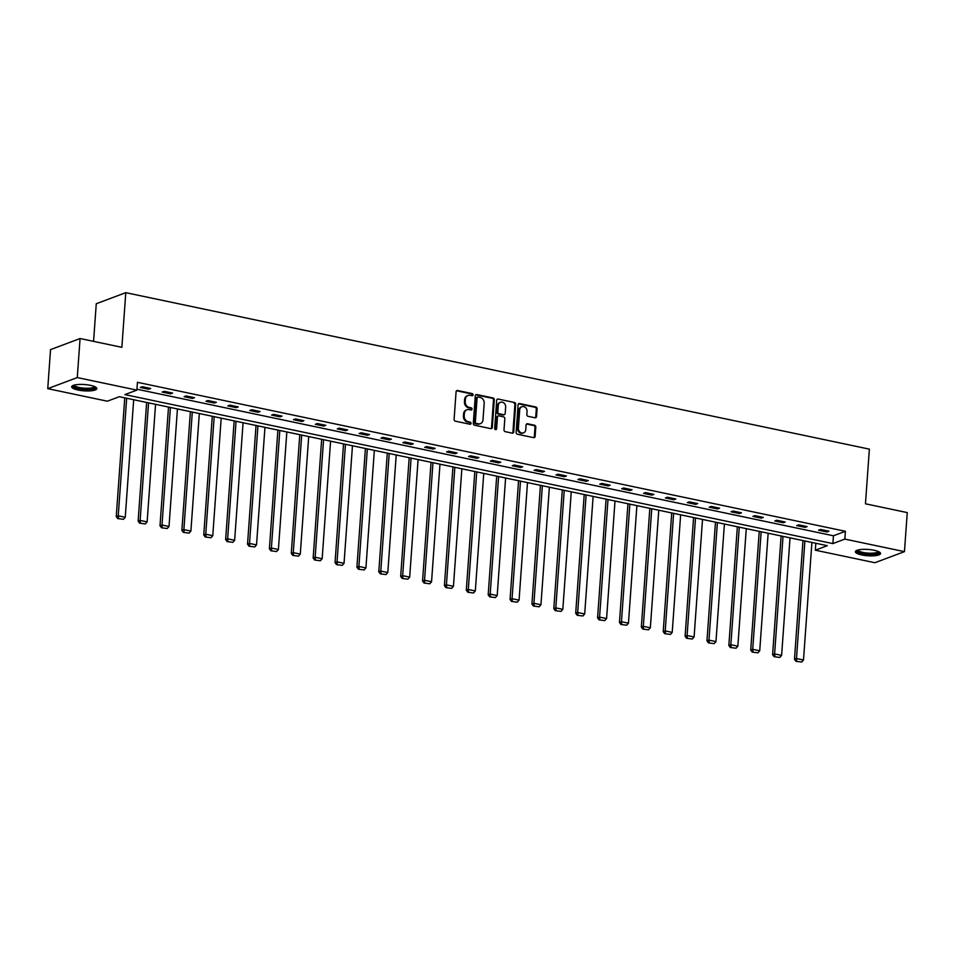 <?xml version="1.0" encoding="UTF-8"?>
<svg xmlns="http://www.w3.org/2000/svg" width="955" height="955" viewBox="0 0 955 955"><rect width="100%" height="100%" fill="white"/><g stroke="black" fill="none" stroke-linecap="round" stroke-linejoin="round"><path stroke-width="1.43" d="M473.083 394.869A1.11 0.943 69.4 0 0 472.2 393.591L457.576 390.511A1.588 1.349 69.4 0 0 456.084 391.753L454.103 419.352A1.588 1.349 69.4 0 0 455.368 421.179L470.003 424.259A1.11 0.943 69.4 0 0 470.158 422.11L468.26 421.704A5.085 4.321 69.4 0 1 464.202 415.879L464.369 413.575A5.085 4.321 69.4 0 1 466.995 409.743A5.085 4.321 69.4 0 1 469.132 409.6L471.018 409.993A1.11 0.943 69.4 0 0 471.173 407.845L469.287 407.451A5.085 4.321 69.4 0 1 465.228 401.613L465.395 399.321A5.085 4.321 69.4 0 1 468.01 395.489A5.085 4.321 69.4 0 1 470.147 395.334L472.045 395.74A1.11 0.943 69.4 0 0 473.083 394.869M472.068 395.74A1.11 0.943 69.4 0 0 471.4 393.89L456.776 390.81A1.588 1.349 69.4 0 0 456.538 390.786M470.027 424.259A1.11 0.943 69.4 0 0 469.359 422.408L467.461 422.003L468.26 421.704M471.054 410.005A1.11 0.943 69.4 0 0 470.373 408.143L468.487 407.749L469.287 407.451M861.732 554.951A12.618 3.163 4.1 0 1 855.37 551.704A12.618 3.163 4.1 0 1 874.171 550.271A12.618 3.163 4.1 0 1 880.534 553.518A12.618 3.163 4.1 0 1 861.732 554.951M78.023 390.022A12.618 3.163 4.1 0 1 71.661 386.787A12.618 3.163 4.1 0 1 90.474 385.354A12.618 3.163 4.1 0 1 96.837 388.589A12.618 3.163 4.1 0 1 78.023 390.022M535.051 417.789A1.588 1.349 69.4 0 0 536.543 416.547L537.104 408.812A1.588 1.349 69.4 0 0 535.827 406.985L519.592 403.559A1.588 1.349 69.4 0 0 518.099 404.813L516.118 432.4A1.588 1.349 69.4 0 0 517.395 434.227L533.63 437.641A1.588 1.349 69.4 0 0 535.122 436.399L535.791 427.052A1.588 1.349 69.4 0 0 534.525 425.226L527.566 423.769A1.588 1.349 69.4 0 0 526.086 425.011L525.751 429.643A4.25 3.605 69.4 0 1 523.567 432.842A4.25 3.605 69.4 0 1 518.386 428.091L519.687 409.934A4.25 3.605 69.4 0 1 521.884 406.723A4.25 3.605 69.4 0 1 527.053 411.474L526.838 414.506A1.588 1.349 69.4 0 0 528.103 416.332L535.051 417.789M47.75 388.661L50.543 349.614L80.077 338.524L121.87 347.322L125.785 292.66L869.372 449.137L865.457 503.798L907.25 512.596L904.457 551.644L874.923 562.722L815.319 550.187L827.293 545.687L119.327 396.707L107.354 401.196L47.75 388.661L77.271 377.571L136.875 390.118L124.914 394.606L832.879 543.598L844.841 539.098L904.457 551.644M80.077 338.524L77.271 377.571M136.947 389.21L833.44 535.779L845.402 531.29L137.436 382.31L136.875 390.118M845.402 531.29L844.841 539.098M494.284 399.799A1.588 1.349 69.4 0 0 493.019 397.972L476.772 394.558A1.588 1.349 69.4 0 0 475.292 395.8L473.31 423.399A1.588 1.349 69.4 0 0 474.575 425.214L490.822 428.64A1.588 1.349 69.4 0 0 492.303 427.386L494.284 399.799L493.484 400.097A1.588 1.349 69.4 0 0 492.219 398.271L475.972 394.857A1.588 1.349 69.4 0 0 475.733 394.833M498.176 399.059L514.423 402.473A1.588 1.349 69.4 0 1 515.688 404.299L513.718 431.899A1.588 1.349 69.4 0 1 512.226 433.14L505.279 431.672A1.588 1.349 69.4 0 1 504.013 429.857L504.813 418.66A1.588 1.349 69.4 0 0 503.548 416.846L498.928 415.867A1.588 1.349 69.4 0 0 497.448 417.108L496.612 428.759A1.11 0.943 69.4 0 1 494.678 428.353L496.696 400.3A1.588 1.349 69.4 0 1 498.176 399.059L514.423 402.473M125.785 292.66L96.264 303.738L93.566 341.365M140.313 387.467L148.729 389.246L150.723 388.494L142.307 386.715L140.313 387.467M162.195 392.075L170.611 393.842L172.604 393.09L164.188 391.323L162.195 392.075M184.076 396.683L192.492 398.45L194.486 397.698L186.07 395.931L184.076 396.683M205.958 401.279L214.374 403.058L216.367 402.306L207.951 400.527L205.958 401.279M227.827 405.887L236.243 407.654L238.237 406.914L229.821 405.135L227.827 405.887M249.709 410.495L258.125 412.262L260.118 411.51L251.702 409.743L249.709 410.495M271.59 415.091L280.006 416.869L282 416.117L273.584 414.351L271.59 415.091M293.472 419.699L301.887 421.465L303.881 420.725L295.465 418.947L293.472 419.699M315.341 424.307L323.757 426.073L325.751 425.321L317.335 423.554L315.341 424.307M337.222 428.902L345.638 430.681L347.632 429.929L339.216 428.162L337.222 428.902M359.104 433.51L367.52 435.277L369.513 434.537L361.097 432.758L359.104 433.51M380.985 438.118L389.401 439.885L391.395 439.133L382.979 437.366L380.985 438.118M402.855 442.714L411.271 444.493L413.264 443.741L404.86 441.974L402.855 442.714M424.736 447.322L433.152 449.089L435.146 448.349L426.73 446.57L424.736 447.322M446.618 451.93L455.034 453.697L457.027 452.945L448.611 451.178L446.618 451.93M468.499 456.526L476.915 458.305L478.909 457.552L470.493 455.786L468.499 456.526M490.369 461.134L498.785 462.9L500.778 462.16L492.374 460.382L490.369 461.134M512.25 465.742L520.666 467.508L522.66 466.756L514.244 464.99L512.25 465.742M534.132 470.338L542.547 472.116L544.541 471.364L536.125 469.597L534.132 470.338M556.013 474.945L564.429 476.724L566.422 475.972L558.007 474.193L556.013 474.945M577.882 479.553L586.298 481.32L588.304 480.568L579.888 478.801L577.882 479.553M599.764 484.161L608.18 485.928L610.173 485.176L601.757 483.409L599.764 484.161M621.645 488.757L630.061 490.536L632.055 489.784L623.639 488.005L621.645 488.757M643.527 493.365L651.943 495.132L653.936 494.392L645.52 492.613L643.527 493.365M665.408 497.973L673.812 499.74L675.818 498.988L667.402 497.221L665.408 497.973M687.278 502.569L695.694 504.347L697.687 503.595L689.271 501.829L687.278 502.569M709.159 507.177L717.575 508.943L719.569 508.203L711.153 506.425L709.159 507.177M731.041 511.785L739.457 513.551L741.45 512.799L733.034 511.032L731.041 511.785M752.922 516.38L761.326 518.159L763.332 517.407L754.916 515.64L752.922 516.38M774.792 520.988L783.207 522.755L785.201 522.015L776.785 520.236L774.792 520.988M796.673 525.596L805.089 527.363L807.082 526.611L798.667 524.844L796.673 525.596M818.554 530.192L826.97 531.971L828.964 531.219L820.548 529.452L818.554 530.192M815.821 543.276L815.319 550.187M833.44 535.779L832.879 543.598M148.729 389.246L148.813 388.088M170.611 393.842L170.694 392.696M192.492 398.45L192.576 397.292M214.374 403.058L214.445 401.9M236.243 407.654L236.327 406.508M258.125 412.262L258.208 411.104M280.006 416.869L280.09 415.712M301.887 421.465L301.959 420.319M323.757 426.073L323.84 424.927M345.638 430.681L345.722 429.523M367.52 435.277L367.603 434.131M389.401 439.885L389.473 438.739M411.271 444.493L411.354 443.335M433.152 449.089L433.236 447.943M455.034 453.697L455.117 452.551M476.915 458.305L476.999 457.147M498.785 462.9L498.868 461.754M520.666 467.508L520.75 466.362M542.547 472.116L542.631 470.958M564.429 476.724L564.512 475.566M586.298 481.32L586.382 480.174M608.18 485.928L608.263 484.77M630.061 490.536L630.145 489.378M651.943 495.132L652.026 493.986M673.812 499.74L673.896 498.582M695.694 504.347L695.777 503.19M717.575 508.943L717.659 507.797M739.457 513.551L739.54 512.405M761.326 518.159L761.41 517.001M783.207 522.755L783.291 521.609M805.089 527.363L805.172 526.217M826.97 531.971L827.054 530.813M468.01 395.489L467.21 395.788A5.085 4.321 69.4 0 0 464.596 399.62L465.395 399.321M468.487 407.749A5.085 4.321 69.4 0 1 464.428 401.924L464.596 399.62M466.995 409.743L466.195 410.041A5.085 4.321 69.4 0 0 463.569 413.873L464.369 413.575M467.461 422.003A5.085 4.321 69.4 0 1 463.414 416.177L463.569 413.873M491.061 428.664A1.588 1.349 69.4 0 0 491.515 427.685L493.484 400.097M478.133 397.017A1.11 0.943 69.4 0 0 477.094 397.889L475.363 422.11A1.11 0.943 69.4 0 0 476.247 423.387L478.24 423.805A5.085 4.321 69.4 0 0 480.377 423.662A5.085 4.321 69.4 0 0 483.003 419.83L484.185 403.273A5.085 4.321 69.4 0 0 480.126 397.435L478.133 397.017M477.667 397.053L476.867 397.352A1.11 0.943 69.4 0 0 476.294 398.187L477.094 397.889M480.377 423.662L479.577 423.96A5.085 4.321 69.4 0 1 477.44 424.104L475.447 423.686A1.11 0.943 69.4 0 1 474.563 422.408L476.294 398.187M512.465 433.164A1.588 1.349 69.4 0 0 512.919 432.197L514.888 404.598A1.588 1.349 69.4 0 0 513.623 402.783M498.259 415.914L497.471 416.213A1.588 1.349 69.4 0 0 496.648 417.407L495.812 429.058L496.612 428.759M505.649 407.045A4.25 3.605 69.4 0 0 500.468 402.294A4.25 3.605 69.4 0 0 498.283 405.505L497.818 411.903A1.588 1.349 69.4 0 0 499.083 413.718L503.703 414.697A1.588 1.349 69.4 0 0 505.183 413.455L505.649 407.045M500.468 402.294L499.668 402.604A4.25 3.605 69.4 0 0 497.483 405.803L498.283 405.505M504.371 414.649L503.572 414.948A1.588 1.349 69.4 0 1 502.903 414.995L498.283 414.028A1.588 1.349 69.4 0 1 497.018 412.202L497.483 405.803M521.884 406.723L521.084 407.021A4.25 3.605 69.4 0 0 518.887 410.232L519.687 409.934M523.567 432.842L522.767 433.14A4.25 3.605 69.4 0 1 517.586 428.389L518.887 410.232M533.869 437.677A1.588 1.349 69.4 0 0 534.323 436.698L534.991 427.351A1.588 1.349 69.4 0 0 533.726 425.524L526.778 424.068A1.588 1.349 69.4 0 0 526.539 424.032M535.301 417.813A1.588 1.349 69.4 0 0 535.743 416.846L536.304 409.11A1.588 1.349 69.4 0 0 535.039 407.284L518.792 403.87A1.588 1.349 69.4 0 0 518.553 403.834M124.759 397.853L116.247 516.56L118.241 515.807L126.669 398.247M133.676 399.727L125.248 517.288L123.458 519.317L117.752 518.577L123.458 519.317M118.551 518.279L118.241 515.807L125.248 517.288M117.752 518.577L116.247 516.56M95.154 386.835A10.923 2.734 4.1 0 1 95.225 387.157A10.923 2.734 4.1 0 1 84.41 389.186A10.923 2.734 4.1 0 1 73.451 385.725A10.923 2.734 4.1 0 1 73.583 385.295M74.323 385.08A10.111 2.531 -175.9 0 0 84.219 388.184A10.111 2.531 -175.9 0 0 94.45 386.512M72.007 386.13A12.534 3.14 -175.9 0 0 84.112 389.568A12.534 3.14 -175.9 0 0 96.586 387.897M878.851 551.763A10.923 2.734 4.1 0 1 874.076 554.055A10.923 2.734 4.1 0 1 862.652 553.387A10.923 2.734 4.1 0 1 857.28 550.211M858.02 549.996A10.111 2.531 -175.9 0 0 863.105 552.456A10.111 2.531 -175.9 0 0 878.158 551.441M855.704 551.059A12.534 3.14 -175.9 0 0 861.852 553.685A12.534 3.14 -175.9 0 0 880.295 552.814M146.64 402.449L138.129 521.155L140.122 520.415L148.55 402.855M155.558 404.335L147.13 521.884L145.339 523.925L139.633 523.185L145.339 523.925M140.433 522.886L140.122 520.415L147.13 521.884M139.633 523.185L138.129 521.155M168.51 407.057L159.998 525.763L162.004 525.011L170.42 407.463M177.439 408.931L169.011 526.492L167.221 528.521L161.514 527.793L167.221 528.521M162.302 527.494L162.004 525.011L169.011 526.492M161.514 527.793L159.998 525.763M190.391 411.665L181.88 530.371L183.873 529.619L192.301 412.059M199.32 413.539L190.893 531.099L189.09 533.129L183.384 532.401L189.09 533.129M184.184 532.09L183.873 529.619L190.893 531.099M183.384 532.401L181.88 530.371M212.273 416.261L203.761 534.967L205.755 534.227L214.183 416.667M221.19 418.147L212.774 535.695L210.971 537.737L205.265 536.996L210.971 537.737M206.065 536.698L205.755 534.227L212.774 535.695M205.265 536.996L203.761 534.967M234.154 420.869L225.643 539.575L227.636 538.823L236.064 421.274M243.071 422.743L234.644 540.303L232.853 542.333L227.147 541.604L232.853 542.333M227.947 541.306L227.636 538.823L234.644 540.303M227.147 541.604L225.643 539.575M256.024 425.476L247.524 544.183L249.518 543.431L257.946 425.87M264.953 427.351L256.525 544.911L254.734 546.94L249.028 546.212L254.734 546.94M249.816 545.902L249.518 543.431L256.525 544.911M249.028 546.212L247.524 544.183M277.905 430.072L269.394 548.779L271.387 548.039L279.815 430.478M286.834 431.958L278.406 549.507L276.604 551.548L270.898 550.808L276.604 551.548M271.697 550.51L271.387 548.039L278.406 549.507M270.898 550.808L269.394 548.779M299.786 434.68L291.275 553.387L293.269 552.635L301.696 435.086M308.704 436.554L300.288 554.115L298.485 556.144L292.779 555.416L298.485 556.144M293.579 555.118L293.269 552.635L300.288 554.115M292.779 555.416L291.275 553.387M321.668 439.288L313.156 557.995L315.15 557.243L323.578 439.694M330.585 441.162L322.157 558.723L320.367 560.752L314.661 560.024L320.367 560.752M315.46 559.726L315.15 557.243L322.157 558.723M314.661 560.024L313.156 557.995M343.537 443.884L335.038 562.602L337.031 561.85L345.459 444.29M352.467 445.77L344.039 563.319L342.248 565.36L336.542 564.62L342.248 565.36M337.33 564.321L337.031 561.85L344.039 563.319M336.542 564.62L335.038 562.602M365.419 448.492L356.907 567.198L358.901 566.446L367.329 448.898M374.348 450.378L365.92 567.927L364.118 569.956L358.412 569.228L364.118 569.956M359.211 568.929L358.901 566.446L365.92 567.927M358.412 569.228L356.907 567.198M387.3 453.1L378.789 571.806L380.782 571.054L389.21 453.506M396.218 454.974L387.802 572.534L385.999 574.564L380.293 573.836L385.999 574.564M381.093 573.537L380.782 571.054L387.802 572.534M380.293 573.836L378.789 571.806M409.182 457.708L400.67 576.414L402.664 575.662L411.092 458.102M418.099 459.582L409.671 577.13L407.881 579.172L402.174 578.432L407.881 579.172M402.974 578.133L402.664 575.662L409.671 577.13M402.174 578.432L400.67 576.414M431.051 462.304L422.552 581.01L424.545 580.27L432.973 462.709M439.98 464.19L431.553 581.738L429.762 583.78L424.056 583.039L429.762 583.78M424.844 582.741L424.545 580.27L431.553 581.738M424.056 583.039L422.552 581.01M452.933 466.911L444.421 585.618L446.415 584.866L454.843 467.317M461.862 468.786L453.434 586.346L451.631 588.375L445.925 587.647L451.631 588.375M446.725 587.349L446.415 584.866L453.434 586.346M445.925 587.647L444.421 585.618M474.814 471.519L466.303 590.226L468.296 589.474L476.724 471.913M483.743 473.394L475.315 590.954L473.513 592.983L467.807 592.243L473.513 592.983M468.607 591.945L468.296 589.474L475.315 590.954M467.807 592.243L466.303 590.226M496.696 476.115L488.184 594.822L490.178 594.082L498.606 476.521M505.613 478.001L497.185 595.55L495.394 597.591L489.688 596.851L495.394 597.591M490.488 596.553L490.178 594.082L497.185 595.55M489.688 596.851L488.184 594.822M518.565 480.723L510.065 599.43L512.059 598.678L520.487 481.129M527.494 482.597L519.066 600.158L517.276 602.187L511.57 601.459L517.276 602.187M512.369 601.161L512.059 598.678L519.066 600.158M511.57 601.459L510.065 599.43M540.446 485.331L531.935 604.038L533.929 603.285L542.356 485.725M549.376 487.205L540.948 604.766L539.145 606.795L533.439 606.055L539.145 606.795M534.239 605.757L533.929 603.285L540.948 604.766M533.439 606.055L531.935 604.038M562.328 489.927L553.816 608.633L555.81 607.893L564.238 490.333M571.257 491.813L562.829 609.362L561.027 611.403L555.321 610.663L561.027 611.403M556.12 610.364L555.81 607.893L562.829 609.362M555.321 610.663L553.816 608.633M584.209 494.535L575.698 613.241L577.691 612.489L586.119 494.941M593.127 496.409L584.699 613.97L582.908 615.999L577.202 615.271L582.908 615.999M578.002 614.972L577.691 612.489L584.699 613.97M577.202 615.271L575.698 613.241M606.079 499.143L597.579 617.849L599.573 617.097L608.001 499.537M615.008 501.017L606.58 618.577L604.79 620.607L599.083 619.879L604.79 620.607M599.883 619.568L599.573 617.097L606.58 618.577M599.083 619.879L597.579 617.849M627.96 503.739L619.449 622.445L621.454 621.705L629.87 504.145M636.889 505.625L628.462 623.173L626.671 625.215L620.953 624.475L626.671 625.215M621.753 624.176L621.454 621.705L628.462 623.173M620.953 624.475L619.449 622.445M649.842 508.346L641.33 627.053L643.324 626.301L651.752 508.752M658.771 510.221L650.343 627.781L648.541 629.811L642.834 629.082L648.541 629.811M643.634 628.784L643.324 626.301L650.343 627.781M642.834 629.082L641.33 627.053M671.723 512.954L663.212 631.661L665.205 630.909L673.633 513.348M680.64 514.829L672.213 632.389L670.422 634.418L664.716 633.69L670.422 634.418M665.516 633.392L665.205 630.909L672.213 632.389M664.716 633.69L663.212 631.661M693.593 517.55L685.093 636.257L687.087 635.517L695.515 517.956M702.522 519.436L694.094 636.985L692.303 639.026L686.597 638.286L692.303 639.026M687.397 637.988L687.087 635.517L694.094 636.985M686.597 638.286L685.093 636.257M715.474 522.158L706.963 640.865L708.968 640.113L717.384 522.564M724.403 524.032L715.975 641.593L714.185 643.622L708.479 642.894L714.185 643.622M709.267 642.596L708.968 640.113L715.975 641.593M708.479 642.894L706.963 640.865M737.356 526.766L728.844 645.473L730.838 644.721L739.265 527.172M746.285 528.64L737.857 646.201L736.054 648.23L730.348 647.502L736.054 648.23M731.148 647.203L730.838 644.721L737.857 646.201M730.348 647.502L728.844 645.473M759.237 531.374L750.726 650.08L752.719 649.328L761.147 531.768M768.154 533.248L759.726 650.797L757.936 652.838L752.23 652.098L757.936 652.838M753.029 651.799L752.719 649.328L759.726 650.797M752.23 652.098L750.726 650.08M781.118 535.97L772.607 654.676L774.601 653.924L783.028 536.376M790.036 537.856L781.608 655.405L779.817 657.434L774.111 656.706L779.817 657.434M774.911 656.407L774.601 653.924L781.608 655.405M774.111 656.706L772.607 654.676M802.988 540.578L794.476 659.284L796.482 658.532L804.898 540.984M811.917 542.452L803.489 660.012L801.699 662.042L795.992 661.314L801.699 662.042M796.78 661.015L796.482 658.532L803.489 660.012M795.992 661.314L794.476 659.284M471.4 393.89L472.2 393.591M469.359 422.408L470.158 422.11M470.373 408.143L471.173 407.845M464.428 401.924L465.228 401.613M463.414 416.177L464.202 415.879M456.776 390.81L457.576 390.511M491.515 427.685L492.303 427.386M475.972 394.857L476.772 394.558M492.219 398.271L493.019 397.972M474.563 422.408L475.363 422.11M475.447 423.686L476.247 423.387M477.44 424.104L478.24 423.805M514.888 404.598L515.688 404.299M512.919 432.197L513.718 431.899M496.648 417.407L497.448 417.108M497.018 412.202L497.818 411.903M498.283 414.028L499.083 413.718M502.903 414.995L503.703 414.697M517.586 428.389L518.386 428.091M526.778 424.068L527.566 423.769M533.726 425.524L534.525 425.226M534.991 427.351L535.791 427.052M534.323 436.698L535.122 436.399M518.792 403.87L519.592 403.559M535.039 407.284L535.827 406.985M536.304 409.11L537.104 408.812M535.743 416.846L536.543 416.547"/></g></svg>
